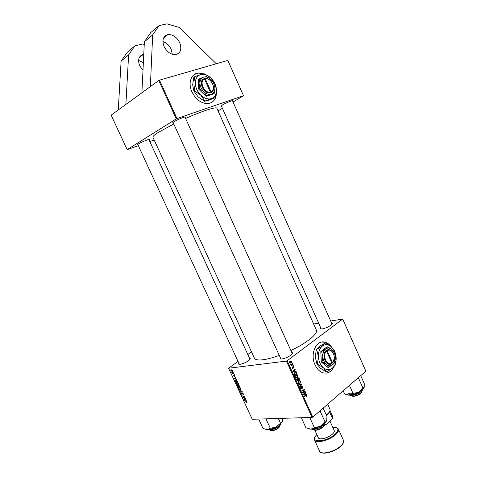 <?xml version="1.0" encoding="UTF-8"?>
<svg xmlns="http://www.w3.org/2000/svg" width="477" height="477" viewBox="0 0 477 477"><rect width="100%" height="100%" fill="white"/><g stroke="black" fill="none" stroke-linecap="round" stroke-linejoin="round"><path stroke-width="0.72" d="M143.78 54.217L143.482 54.265C138.759 55.833 137.489 59.679 139.666 65.79L142.993 70.363M143.368 62.72L138.563 60.412M172.328 54.283L171.171 49.232C169.281 45.339 166.533 42.799 162.919 41.6M179.698 42.656C176.734 37.033 172.799 34.344 167.91 34.582C163.086 36.115 161.822 40.098 164.112 46.537C167.051 52.065 170.915 54.754 175.691 54.611C180.67 53.144 182.005 49.161 179.698 42.656M331.318 346.713C329.488 344.346 327.389 342.856 325.016 342.23C316.323 339.439 309.704 353.922 315.047 364.869C317.044 369.103 319.751 371.762 323.162 372.847C327.812 373.879 331.372 371.869 333.84 366.819M330.847 346.326C329.082 344.191 327.091 342.832 324.873 342.247L321.85 342.075M331.628 323.084C332.511 323.209 332.588 323.674 331.849 324.479C329.458 326.512 326.363 327.967 322.571 328.844L321.587 328.945C320.508 328.933 320.216 328.564 320.717 327.842M221.274 105.751L321.23 328.927M291.787 352.551C292.777 352.712 292.836 353.266 291.978 354.226C289.259 356.575 285.932 358.161 281.99 358.984L281.424 359.032C280.154 359.05 279.784 358.632 280.315 357.792M173.056 122.386L280.917 359.02M249.531 358.257C250.395 358.352 250.479 358.799 249.781 359.61C247.158 361.906 243.956 363.48 240.164 364.321L239.722 364.356C238.679 364.374 238.399 364.023 238.882 363.295M137.734 144.394L239.388 364.356M316.329 330.001L316.346 330.054C318.326 333.56 306.866 343.029 290.869 350.535M279.236 355.425C272.939 357.714 267.561 359.151 263.095 359.747C258.105 360.356 255.207 359.825 254.414 358.149L152.914 137.233C152.592 136.482 154.548 134.77 158.781 132.117L173.783 123.978M216.862 108.255L216.85 108.231C216.475 106.454 202.278 110.992 185.595 118.451M221.489 106.228L221.024 106.264L222.383 105.006C225.895 102.853 233.813 99.669 232.979 100.748L232.645 101.082M137.954 144.865L137.489 144.895L138.372 143.959C141.466 141.967 150.285 138.473 149.396 139.588L149.062 139.916M173.306 122.929L172.817 122.959C172.453 122.869 172.835 122.476 173.95 121.766C177.468 119.5 186.507 115.947 185.535 117.199L185.189 117.551M203.983 73.911L198.515 73.017C191.188 73.398 187.723 83.028 191.945 91.93C195.856 99.502 201.073 103.402 207.602 103.634C213.63 102.841 216.564 98.811 216.409 91.554M203.721 73.941L198.39 73.1L194.264 74.543M158.787 80.494L159.509 80.16L176.967 118.552L176.257 118.886L158.787 80.494L111.153 115.136L127.162 149.647L138.336 145.694M286.444 361.089L287.142 360.785L312.769 417.125L312.071 417.417L286.444 361.089L228.561 368.226L238.011 361.417M247.819 354.536L251.552 351.919M287.142 360.785L342.701 319.071L330.704 321.009M318.612 323.132L313.639 324.008M295.144 371.303L295.967 371.219L296.134 371.601L293.087 371.857L292.896 371.434L295.03 369.162L294.601 370.116L295.144 371.303L293.695 371.458L295.967 371.219M298.053 377.981L298.685 377.856L299.818 379.704L297.237 380.986L296.676 379.632L296.992 378.756L297.773 378.768L298.053 377.981M306.997 395.421L306.58 396.661L306.514 395.409L304.278 396.465L304.117 396.113L305.99 395.135L306.604 395.022L306.997 395.421L306.592 395.451M303.515 392.082L305.077 391.289L305.238 391.641L302.68 392.953L302.513 392.583L304.034 390.037L301.869 391.164L301.708 390.812L304.266 389.506L304.433 389.87L302.919 392.416L303.515 392.082M301.863 386.155L302.418 386.036L303.014 386.656L302.704 388.314L302.734 386.847L302.042 386.483L301.571 388.761L301.047 388.88L300.534 388.32L300.76 386.805L300.808 388.111L301.398 388.421L301.863 386.155M298.781 384.373L301.756 383.979L301.959 384.42L299.878 386.787L299.717 386.436L301.506 384.408L298.948 384.748L298.781 384.373M298.578 380.926L299.854 380.622L300.588 381.308L300.105 383.252L298.87 383.615L298.065 382.9L298.578 380.926M312.769 417.125L365.847 371.201L342.701 319.071M290.028 361.196L291.006 360.952L291.584 361.483L291.28 362.83L290.243 363.092L289.682 362.556L290.028 361.196M305.513 394.133L306.323 394.032L306.496 394.401L303.497 394.747L303.3 394.324L305.393 391.981L304.976 392.953L305.513 394.133L304.731 393.221L303.67 394.372L305.161 394.163M296.056 375.363L297.326 375.071L298.065 375.763L297.582 377.701L296.342 378.052L295.537 377.337L296.056 375.363M296.551 372.674L297.296 374.159L294.708 375.417L294.16 374.129L294.756 372.668L296.068 372.358L296.551 372.674M294.053 366.92L293.85 368.196L293.832 367.069L293.361 366.807L293.009 368.429L292.622 368.518L292.192 368.071L292.347 366.879L292.634 368.143L293.182 366.479L293.564 366.402L293.766 366.95M292.961 365.603L293.492 365.776L292.961 365.603M291.894 363.247L292.425 363.426L291.894 363.247M292.109 364.762L292.872 364.416L293.033 364.774L291.137 365.662L291.369 365.126L290.684 364.571L292.109 364.762M233.73 373.3L233.879 373.622L232.186 373.419L231.762 372.442L233.73 373.3M234.153 374.218L234.302 374.534L234.153 374.218M237.433 381.29L237.85 382.196L235.519 381.886L235.042 380.241L235.531 379.984L237.433 381.29L235.662 380.3L235.28 380.735L235.644 381.6L237.427 381.838L237.242 381.433M238.572 383.681L238.625 384.528L238.148 384.814L237.021 384.48L236.288 383.609L236.228 382.745L236.735 382.471L238.572 383.681M240.921 388.749L240.974 389.59L240.491 389.87L239.365 389.536L238.631 388.66L238.572 387.801L239.078 387.527L240.921 388.749M243.187 393.638L243.3 394.437L242.906 394.634L242.924 393.638L242.286 393.048L241.863 394.384L240.915 393.579L240.825 392.821L241.159 392.643L241.165 393.567L241.708 394.068L242.119 392.732L243.187 393.638M246.716 402.302L246.335 401.974L246.639 401.646L244.23 400.668L245.959 400.948L246.901 401.652L246.716 402.302L246.997 402.087M228.561 368.226L252.238 419.265L312.071 417.417M246.269 400.358L243.479 399.046L245.405 398.486L245.548 398.808L245.017 398.945L245.518 400.024L246.269 400.358M245.112 397.854L245.256 398.176L242.9 397.8L242.745 397.466L244.141 396.476L242 395.862L244.355 396.226L244.51 396.554L243.121 397.556L245.112 397.854M242.012 391.17L242.197 391.575L240.307 392.207L240.158 391.885L241.779 391.349L239.287 390.013L241.779 391.349M239.639 386.048L240.199 387.264L237.862 386.936L237.367 385.416L238.327 385.649L238.578 385.225L239.639 386.048M236.61 379.513L233.843 378.267L235.739 377.635L235.882 377.951L235.364 378.112L235.865 379.197L236.61 379.513M234.66 376.419L234.624 375.608L234.112 375.274L233.903 376.204L233.08 374.94L233.724 375.894L234.034 374.898L234.827 375.602L234.66 376.419L234.934 376.216M233.158 372.072L233.307 372.388L233.158 372.072M232.52 370.635L232.269 371.464L230.838 370.569L230.79 369.937L232.52 370.635M149.82 141.562L154.184 139.988M176.967 118.552L243.526 95.704L233.05 102.006M222.425 108.315L218.055 110.908M243.526 95.704L227.857 60.412L159.509 80.16M176.257 118.886L127.162 149.647M211.806 102.394C214.835 100.349 216.343 97.064 216.325 92.526M326.119 373.145C329.339 372.698 331.825 370.689 333.572 367.105M245.458 398.611L245.017 398.945M244.367 399.487L245.19 399.869L244.79 399.005L243.819 399.267L244.367 399.487M244.498 398.748L243.819 399.267M245.422 398.528L244.79 399.005M246.991 401.92L246.508 402.284M244.701 400.746L244.379 400.99M243.216 397.562L242.9 397.8M243.86 396.625L242.745 397.466M243.866 396.148L243.532 396.399M242.477 395.934L242.149 396.178M244.498 396.53L243.121 397.556M243.342 394.3L242.906 394.634M242.149 393.74L241.833 393.972M242.149 393.704L241.839 393.936M241.243 391.51L240.307 392.207M241.028 389.476L240.491 389.87M239.412 389.274L240.354 389.554L240.658 388.749L239.204 387.849L238.882 388.648L239.412 389.274M239.567 387.58L239.204 387.849M238.202 386.686L237.862 386.936M237.91 385.321L237.343 385.738M238.84 385.267L238.327 385.649M237.987 386.656L238.715 386.758L237.779 385.589L237.987 386.656M238.989 386.799L239.782 386.907L238.715 385.547L238.989 386.799M238.673 384.426L238.148 384.814M237.069 384.218L238.011 384.498L238.315 383.681L236.86 382.787L236.538 383.597L237.069 384.218M237.23 382.518L236.86 382.787M235.811 377.79L235.364 378.112M234.72 378.69L235.537 379.048L235.137 378.183L234.177 378.482L234.72 378.69M235.03 377.867L234.177 378.482M235.781 377.718L235.137 378.183M235.865 381.63L235.519 381.886M236.037 380.026L235.662 380.3M234.94 376.198L234.63 376.419M232.615 373.115L232.186 373.419M232.603 371.225L232.269 371.464M231.035 370.563L232.353 371.017L231.273 370.074L231.035 370.563M231.637 369.818L231.273 370.074M290.016 362.979L291.28 362.83M289.903 362.407L291.095 362.502L291.369 361.644L291.012 361.339L290.189 361.548L289.634 362.437M289.682 361.608L290.189 361.548M300.212 381.344L300.588 381.308M298.835 383.204L300.105 383.252M298.924 383.198L299.961 382.894L300.307 381.499L299.783 381.022L298.709 381.29L298.346 382.697L298.924 383.198L298.286 383.252L298.9 383.192M298 382.727L298.346 382.697M298.191 381.338L298.709 381.29M300.331 384.164L300.48 384.492M301.446 384.462L301.959 384.42M298.924 384.689L301.506 384.408M302.645 386.686L303.014 386.656M301.583 386.519L302.042 386.483M301.512 386.769L301.881 386.74M301.547 387.986L301.899 387.956M300.904 388.809L301.571 388.761M300.504 387.133L300.993 387.091M300.486 387.169L300.939 387.133M300.462 388.141L300.808 388.111M304.248 391.712L305.238 391.641M303.086 390.108L304.034 390.037M302.358 390.478L303.372 390.407M303.408 389.947L304.433 389.87M303.038 391.665L303.426 391.641M302.597 392.44L302.919 392.416M304.892 394.193L306.496 394.401M305.03 394.503L303.467 394.682M305.053 392.368L305.554 392.332M304.493 392.988L304.976 392.953M303.336 394.396L303.67 394.372M304.254 393.257L304.731 393.221M298.805 378.41L299.21 378.368M298.751 379.805L299.818 379.704M296.891 378.851L297.773 378.768M297.38 380.479L298.185 380.086L297.523 379.006L297.165 379.096L297.38 380.479L297.022 380.515M296.76 379.919L297.111 379.883M296.712 379.137L297.165 379.096M298.489 379.936L299.359 379.501L298.584 378.249L298.203 378.333L298.489 379.936L298.131 379.966M297.773 379.233L298.155 379.197M297.791 378.368L298.203 378.333M297.696 375.798L298.065 375.763M296.336 377.647L297.582 377.701M295.806 375.614L296.491 375.542M296.396 377.641L297.439 377.343L297.785 375.954L297.254 375.471L296.187 375.733L295.818 377.134L296.396 377.641L295.764 377.701M295.472 377.17L295.818 377.134M295.657 375.787L296.187 375.733M294.518 371.374L294.679 371.72M294.643 369.568L295.185 369.514M294.076 370.17L294.601 370.116M293.874 371.404L294.78 371.327L294.351 370.379L293.641 371.428M293.337 371.476L294.78 371.327M292.938 371.529L293.272 371.494M293.832 370.432L294.351 370.379M296.479 373.205L296.849 373.169M296.181 374.272L297.296 374.159M294.518 374.952L296.837 373.95L295.967 372.746L294.899 373.026L294.458 373.938L294.852 374.916M294.524 372.895L295.233 372.823M294.136 373.974L294.458 373.938M294.363 373.086L294.899 373.026M292.944 367.028L293.248 366.998M292.538 368.482L293.009 368.429M292.097 367.254L292.538 367.207M293.063 365.823L293.492 365.776M291.996 363.474L292.425 363.426M291.203 365.126L293.033 364.774M290.702 364.762L291.042 364.726M216.296 63.751L179.245 27.427L166.962 23.85L159.062 25.603L152.682 34.893L150.344 86.635M159.062 25.603L150.738 32.579L144.382 41.785L141.902 92.776M152.682 34.893L144.382 41.785M128.611 54.891L121.104 61.122L127.383 52.166L134.913 45.852L128.611 54.891L125.886 104.421M144.257 44.421L142.653 43.997L134.913 45.852M121.104 61.122L118.272 109.96M280.035 426.074L278.669 427.863C276.392 429.598 274.096 430.57 271.765 430.779L270.674 430.582M269.69 429.98L271.258 430.612C273.798 430.379 276.308 429.318 278.795 427.428L279.671 426.569L280.208 424.918M282.873 418.317L282.271 421.769L275.992 426.998L270.328 428.316L267.263 429.723L263 428.429L258.665 419.068M278.318 418.46L280.398 422.98M265.951 418.842L270.328 428.316M267.263 429.723L267.329 429.717C269.809 429.604 272.701 428.698 275.992 426.998L281.609 422.604M282.271 421.769L281.484 422.92M324.062 425.496L322.84 427.183C320.526 429.038 318.046 430.081 315.404 430.308L314.063 430.075M312.966 429.443L314.886 430.129C317.765 429.872 320.472 428.74 323.001 426.712L324.306 424.256M308.72 428.877L310.867 429.169L315.315 428.364L320.371 426.247L314.367 427.66L310.867 429.169L305.936 427.786L301.351 417.745M309.734 417.488L314.367 427.66M318.845 411.866L320.431 411.77L325.034 421.936L320.371 426.247L325.439 422.521L326.584 420.857M320.431 411.77L320.407 410.512M323.179 408.115L326.983 416.516L326.667 420.642L325.731 421.793L325.034 421.936M361.638 392.005L360.648 393.382C358.31 395.206 355.812 396.202 353.141 396.369L352.014 396.125M351.012 395.499L352.628 396.184C355.538 395.993 358.269 394.908 360.815 392.923L361.846 390.86M343.19 390.806L344.638 394.032L349.432 395.129C352.27 394.89 355.341 393.924 358.638 392.219L353.052 393.489L348.592 395.123M349.432 385.404L353.052 393.489M357.225 378.66L358.698 378.583L362.985 388.2L358.638 392.219L363.152 388.958L364.106 387.592M358.698 378.583L358.615 377.462M360.707 375.649L364.249 383.603L364.225 387.246L362.985 388.2M353.081 393.489C351.03 393.978 349.581 393.996 348.741 393.531M346.773 394.795L348.657 395.147M326.334 415.073L328.474 413.082C329.851 411.502 330.334 410.202 329.923 409.2L327.675 404.228M329.643 411.436L328.271 413.583L326.441 415.312M332.266 418.699L331.986 419.283L332.469 418.24L329.428 411.812M331.986 419.283L326.161 424.494L323.907 425.734M324.765 423.57L325.266 424.679L326.161 424.494M324.193 425.251L325.266 424.679M332.469 418.24L332.594 416.296L329.995 410.536M314.826 430.129L318.296 437.749C319.077 440.366 328.474 437.958 332.487 434.064C334.001 432.633 334.58 431.452 334.222 430.522L329.959 421.096M333.828 354.638L333.572 353.922C331.742 350.112 329.398 348.872 326.548 350.207L325.922 350.673L326.506 351.102L331.903 363.128L331.748 363.653L333.107 362.222L334.299 358.018M326.506 351.102C321.814 355.091 327.055 366.741 331.903 363.128M325.934 350.684C320.824 354.96 326.506 367.588 331.742 363.635M334.747 353.91L334.144 352.312L331.879 349.45L327.657 346.821L325.606 349.039L321.599 351.531L322.816 356.569L322.094 361.864L326.375 364.5L328.695 367.332L333.876 363.653L334.675 362.49L335.385 358.46M327.657 346.821L326.864 346.934L320.8 351.632L321.301 361.954L327.896 367.415L328.695 367.332M321.599 351.531L320.8 351.632M322.094 361.864L321.301 361.954M316.722 349.534L318.415 356.635L317.402 364.118L323.454 367.833C326.56 370.2 329.529 370.325 332.35 368.214L334.103 366.241C335.611 363.862 336.297 360.994 336.148 357.631L334.902 351.943L331.229 346.636C328.206 344.233 325.26 344.03 322.392 346.028C319.644 348.329 318.32 351.865 318.415 356.635C318.767 361.429 320.443 365.161 323.454 367.833L326.739 371.81L326.31 371.851L320.305 368.166L316.972 364.166L315.285 357.029L316.293 349.587L319.268 346.463L325.302 342.945L322.392 346.028L316.293 349.587M335.218 352.801L334.407 350.673L331.229 346.636L325.302 342.945M326.739 371.81L332.35 368.214L334.025 366.616L335.164 364.953L336.154 359.39M317.402 364.118L316.972 364.166M326.375 364.5C328.575 366.181 330.674 366.282 332.672 364.792L333.936 363.379L335.379 357.273L334.502 353.248L331.879 349.45C329.72 347.745 327.633 347.608 325.606 349.039C323.668 350.678 322.738 353.189 322.816 356.569C323.066 359.956 324.253 362.603 326.375 364.5M331.873 363.212L332.511 362.639L327.127 350.625L326.548 350.207M332.511 362.639L333.196 361.799C334.502 359.539 334.645 356.963 333.632 354.089C331.932 350.559 329.768 349.402 327.127 350.625M204.532 79.057L210.327 92.067L210.232 92.771L210.995 92.55C217.172 90.278 211.233 76.898 204.758 78.532L203.989 78.747L204.532 79.057C198.7 81.084 204.335 93.701 210.327 92.067M203.995 78.765C197.657 80.911 203.768 94.589 210.232 92.771M214.149 93.504L214.93 88.173L214.06 83.91L211.168 79.707L206.613 76.564L203.697 77.125L198.444 79.242L198.474 88.96L206.058 96.318L213.463 93.939L214.149 93.504L211.287 94.172C213.654 93.277 214.865 91.28 214.93 88.173C214.805 85.007 213.553 82.187 211.168 79.707C208.687 77.375 206.201 76.517 203.697 77.125C201.294 77.96 200.042 79.951 199.946 83.099L199.147 88.513L198.474 88.96M199.112 78.788L199.946 83.099C200.066 86.319 201.342 89.181 203.774 91.685L206.738 95.889L206.058 96.318M199.147 88.513L203.774 91.685C206.308 94.011 208.813 94.84 211.287 94.172L206.738 95.889M194.187 90.684L200.734 95.15C204.317 98.423 207.853 99.58 211.335 98.614C214.662 97.338 216.361 94.518 216.445 90.153C216.272 85.711 214.513 81.752 211.168 78.276C207.686 74.996 204.18 73.774 200.644 74.615C197.239 75.783 195.463 78.586 195.32 83.034C195.475 87.589 197.281 91.626 200.734 95.15L204.925 101.052L204.555 101.285L198.068 96.861L193.823 90.922L192.678 84.805L193.805 77.202L194.163 76.952L195.32 83.034L194.187 90.684L193.823 90.922M204.925 101.052L211.335 98.614L215.348 97.642L216.445 90.153L215.216 84.173L211.168 78.276L204.77 73.857L200.644 74.615L194.163 76.952M215.348 97.642L208.646 100.283L204.555 101.285M204.21 78.878L204.752 78.514L205.295 78.83L211.078 91.828C216.779 89.712 211.293 77.352 205.295 78.83M210.995 92.55L211.078 91.828M245.047 398.593L244.307 399.154M235.584 377.683L234.66 378.35M299.449 384.623L300.904 384.504M301.524 387.431L301.875 387.407M305.131 395.582L306.085 395.522M303.724 393.847L304.207 393.817M293.289 371.011L293.814 370.951M294.267 374.445L294.619 374.409M268.277 429.652C270.739 430.981 280.303 426.378 280.852 423.594M280.703 423.964C280.136 426.635 271.037 431.017 268.652 429.765M311.684 429.121L316.507 428.704C320.818 427.207 323.621 425.329 324.903 423.069M316.615 428.859L311.934 429.193M324.795 423.308C323.65 425.502 320.949 427.35 316.686 428.841M349.605 395.117C352.133 396.512 361.84 392.356 362.52 389.584M362.365 389.93C361.715 392.595 352.396 396.584 349.969 395.242M319.602 451.153C320.83 455.255 335.015 451.749 340.966 445.768C343.19 443.592 344.018 441.78 343.458 440.331C344.072 441.97 343.249 443.89 340.989 446.09C335.057 452.017 321.134 455.607 319.602 451.153L314.528 440.032C315.685 443.968 329.846 440.354 335.856 434.481C338.104 432.347 338.962 430.582 338.42 429.193L343.458 440.331M340.805 446.198C336.184 450.783 325.725 454.366 321.874 452.721M316.883 434.642C307.737 443.038 326.28 442.716 335.307 434.052C339.415 429.604 338.587 427.386 332.809 427.398M139.165 57.741L143.482 54.265M167.91 34.582L163.522 38.118M316.346 330.054L216.85 108.231M221.185 105.822L221.024 106.264M137.638 144.471L137.489 144.895M173.002 122.428L172.817 122.959M185.028 116.996L185.535 117.199M148.985 139.427L149.396 139.588M232.561 100.581L232.979 100.748M241.821 394.008L242.155 393.758M238.572 387.801L238.894 387.562M239.078 387.867L239.496 387.562M240.694 389.363L241.04 389.113M237.731 385.595L238.029 385.38M238.661 385.553L238.971 385.327M236.228 382.745L236.562 382.5M236.741 382.81L237.164 382.5M238.351 384.307L238.691 384.057M235.042 380.241L235.358 380.014M235.513 380.33L235.954 380.008M231.178 370.092L231.589 369.8M291.006 360.952L290.272 361.047M290.255 362.723L289.807 362.776M290.404 361.417L289.742 361.494M299.854 380.622L298.93 380.706M299.043 381.087L298.34 381.153M302.114 386.442L301.601 386.477M301.136 388.481L300.641 388.522M302.418 386.036L302.001 386.066M306.306 395.421L305.316 395.487M306.604 395.022L306.198 395.045M297.529 378.619L297.159 378.655M298.685 377.856L298.167 377.903M297.26 379.03L296.736 379.084M298.286 378.279L297.809 378.321M297.326 375.071L296.372 375.161M296.068 372.358L295.09 372.459M293.564 366.402L293.242 366.437M291.292 364.923L290.821 364.983M271.765 430.779L271.258 430.612M250.02 359.312L148.848 139.445M279.474 427.076L279.671 426.569M280.923 423.528C280.768 426.474 270.429 431.405 268.187 429.664M315.404 430.308L314.886 430.129M184.945 117.008L292.341 353.779M323.34 426.688L323.543 426.176M311.529 429.133C312.679 429.628 314.379 429.538 316.633 428.871C321.14 427.303 323.937 425.335 325.01 422.962M325.439 422.521L325.731 421.793M361.035 393L361.244 392.505M332.111 324.175L232.43 100.605M353.141 396.369L352.628 396.184M362.592 389.518C362.305 392.428 351.972 396.912 349.504 395.123M363.152 388.958L363.48 388.177M328.271 413.583L328.474 413.082M316.865 434.601C314.737 436.664 313.955 438.47 314.528 440.032M332.791 427.35C335.76 427.1 337.638 427.714 338.42 429.193M334.902 351.943L334.729 351.454M334.103 366.241L334.025 366.616M334.502 353.248L334.383 352.902M333.196 361.799L333.107 362.222"/></g></svg>
